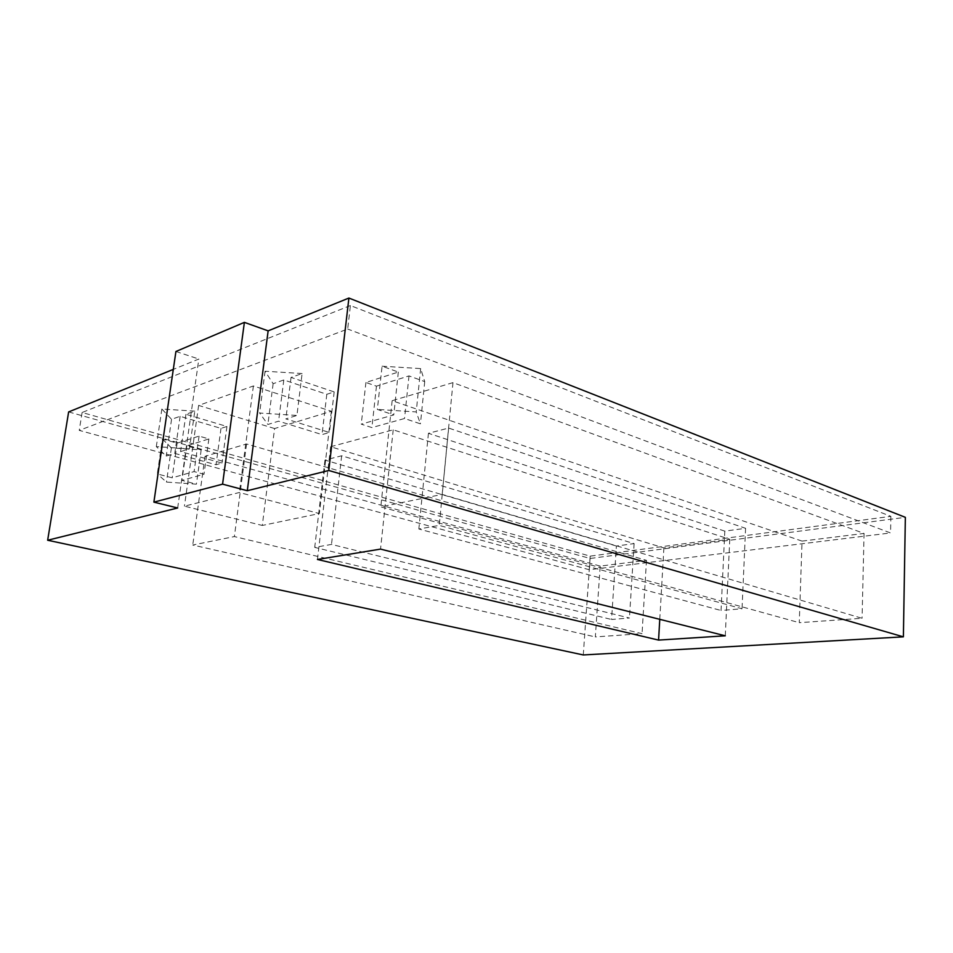 <?xml version="1.0" encoding="UTF-8"?>
<svg xmlns="http://www.w3.org/2000/svg" width="953" height="953" viewBox="0 0 953 953"><rect width="100%" height="100%" fill="white"/><g stroke="black" fill="none" stroke-linecap="round" stroke-linejoin="round"><path stroke-width="0.71" stroke-dasharray="4.76 3.57" d="M177.675 507.985L198.832 359.031L173.303 369.395M68.64 411.922L590.062 558.482L905.35 517.336M350.418 305.544L82.113 412.506L590.157 556.135L890.876 516.347L350.418 305.544L347.678 329.035L79.23 430.375L589.204 569.715L890.567 532.965L347.678 329.035M583.284 654.949L590.062 558.482M330.631 446.743L393.208 429.815L729.772 539.279L663.896 547.915L330.631 446.743L317.456 559.471M663.896 547.915L659.774 619.331M729.772 539.279L725.281 635.806M393.208 429.815L380.533 549.107M175.924 351.49L198.832 359.031M82.113 412.506L79.23 430.375M590.157 556.135L589.204 569.715M890.876 516.347L890.567 532.965M600.187 566.082L205.038 456.308L246.553 443.979L646.491 560.352L600.187 566.082L595.339 636.926L642.048 633.662L234.378 536.575L192.744 545.021L595.339 636.926M616.4 546.033L324.985 460.096L341.662 455.772L634.126 543.591L616.4 546.033L611.564 619.486L629.445 618.02L331.489 544.413L314.716 547.379L611.564 619.486M724.816 531.143L428.433 433.293L448.649 428.064L745.58 528.296L724.816 531.143L721.052 610.492L742.042 608.764L439.238 525.401L418.855 528.998L721.052 610.492M802.045 541.113L392.159 400.701L452.973 382.629L864.061 533.442L802.045 541.113L799.269 622.678L862.072 618.294L442.18 494.404L380.795 506.865L799.269 622.678M162.427 439.023L171.397 447.886L201.178 449.899L186.836 445.873L208.874 438.928L199.07 436.105L177.151 443.145L162.427 439.023L157.316 473.939L172.159 477.822L194.09 471.592L203.99 474.249L181.928 480.372L196.401 484.16L166.453 482.075L157.316 473.939M194.781 411.16L161.855 409.016L171.552 419.308L180.129 416.306L221.001 428.373L226.933 426.467L185.93 414.269L194.781 411.16L189.444 448.851L180.593 451.603L221.978 463.051L216.033 464.742L174.78 453.402L166.215 456.07L156.316 446.612L189.444 448.851M274.595 428.54L198.629 405.43L253.391 385.965L331.37 411.255L274.595 428.54L262.289 525.46L319.35 513.56L239.358 492.51L184.429 506.15L262.289 525.46M302.101 373.54L265.053 371.217L273.13 383.702L283.803 379.961L326.808 394.292L334.181 391.921L291.046 377.424L302.101 373.54L296.931 415.46L285.84 418.903L329.416 432.483L322.031 434.592L278.586 421.166L267.9 424.478L259.621 413.03L296.931 415.46M382.082 366.19L420.654 368.597L424.728 381.593L408.992 375.911L376.459 386.156L365.916 382.487L398.33 372.063L382.082 366.19L377.352 409.421L393.768 414.912L361.247 424.145L371.908 427.587L404.537 418.51L420.44 423.835L416.211 411.934L377.352 409.421M205.038 456.308L192.744 545.021M646.491 560.352L642.048 633.662M246.553 443.979L234.378 536.575M324.985 460.096L314.716 547.379M634.126 543.591L629.445 618.02M341.662 455.772L331.489 544.413M428.433 433.293L418.855 528.998M745.58 528.296L742.042 608.764M448.649 428.064L439.238 525.401M392.159 400.701L380.795 506.865M864.061 533.442L862.072 618.294M452.973 382.629L442.18 494.404M171.397 447.886L166.453 482.075M201.178 449.899L196.401 484.16M186.836 445.873L181.928 480.372M208.874 438.928L203.99 474.249M199.07 436.105L194.09 471.592M177.151 443.145L172.159 477.822M161.855 409.016L156.316 446.612M171.552 419.308L166.215 456.07M180.129 416.306L174.78 453.402M221.001 428.373L216.033 464.742M226.933 426.467L221.978 463.051M185.93 414.269L180.593 451.603M198.629 405.43L184.429 506.15M331.37 411.255L319.35 513.56M253.391 385.965L239.358 492.51M265.053 371.217L259.621 413.03M273.13 383.702L267.9 424.478M283.803 379.961L278.586 421.166M326.808 394.292L322.031 434.592M334.181 391.921L329.416 432.483M291.046 377.424L285.84 418.903M420.654 368.597L416.211 411.934M398.33 372.063L393.768 414.912M365.916 382.487L361.247 424.145M376.459 386.156L371.908 427.587M408.992 375.911L404.537 418.51M424.728 381.593L420.44 423.835"/><path stroke-width="1.43" d="M328.773 470.496L247.292 490.712L268.138 330.858L244.385 322.364L175.924 351.49L153.886 502.136L177.675 507.985L47.65 540.244L583.284 654.949L903.384 636.842L328.773 470.496L348.905 298.051L268.138 330.858M658.571 640.094L317.456 559.471L380.533 549.107L725.281 635.806L658.571 640.094L659.774 619.331M247.292 490.712L222.573 484.16L244.385 322.364M173.303 369.395L68.64 411.922L47.65 540.244M903.384 636.842L905.35 517.336L348.905 298.051M222.573 484.16L153.886 502.136"/></g></svg>
